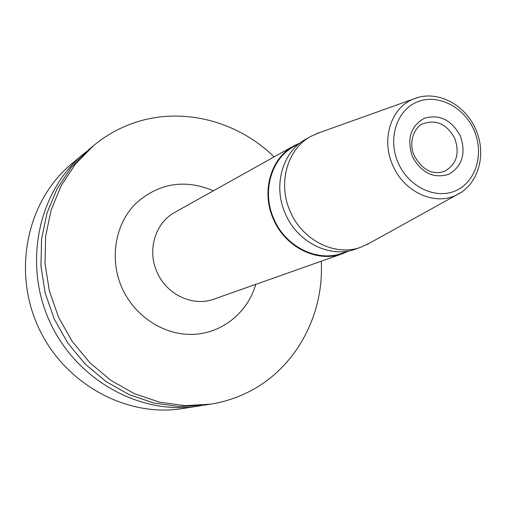 <?xml version="1.0" encoding="UTF-8"?>
<svg xmlns="http://www.w3.org/2000/svg" width="506" height="506" viewBox="0 0 506 506"><rect width="100%" height="100%" fill="white"/><g stroke="black" fill="none" stroke-linecap="round" stroke-linejoin="round"><path stroke-width="0.76" d="M274.107 156.904C236.258 119.707 178.624 105.583 129.998 124.343C116.791 129.365 104.647 136.456 93.572 145.614L75.653 163.767L61.321 185.411L51.176 209.832L45.654 236.194L45.021 263.544L49.354 290.874L58.525 317.167L72.2 341.417L89.853 362.726L110.808 380.322L134.242 393.592L159.282 402.112L184.994 405.654L210.464 404.193C223.19 402.175 235.258 398.393 246.669 392.846C295.068 369.665 324.302 315.687 321.253 261.21M86.57 151.49L84.04 153.539C38.715 190.737 22.821 262.481 49.544 321.228C75.982 380.095 140.345 415.565 198.213 406.116L201.42 405.565M198.213 406.116L182.47 408.576C126.108 417.773 63.623 383.447 38.013 326.44C12.138 269.553 27.653 199.965 71.789 163.729L84.04 153.539M93.572 145.614L89.062 149.365L71.302 167.347L57.108 188.77L47.052 212.937L41.568 239.015L40.929 266.067L45.211 293.094L54.275 319.09L67.798 343.062L85.261 364.13L105.988 381.524L129.182 394.636L153.969 403.054L179.434 406.552L204.664 405.104L210.464 404.193M369.873 242.969L361.082 247.13C335.516 256.877 302.297 240.502 290.197 211.369C277.452 183.292 287.338 148.808 310.988 136.31L319.918 132.458M310.988 136.31L306.022 139.087C282.519 151.509 272.671 185.734 285.321 213.583C297.319 242.482 330.31 258.711 355.718 249.028L361.082 247.13M300.159 142.945L293.847 145.88C270.704 158.125 260.969 191.711 273.366 219.009C285.125 247.333 317.547 263.209 342.575 253.677L348.95 250.875M348.64 250.932L342.429 253.133C317.629 262.601 285.485 246.877 273.835 218.807C261.551 191.755 271.203 158.46 294.157 146.348L299.913 143.135M213.462 190.768C184.405 178.707 158.346 183.102 135.279 203.962C115.147 224.481 109.328 258.775 121.712 287.263C134.229 316.155 163.931 335.491 193.083 334.384C222.267 333.321 247.687 312.525 255.77 284.366M293.847 145.88L174.867 212.318C155.431 222.634 146.98 249.951 156.923 271.849C166.329 294.581 193.045 307.079 214.095 299.097L342.575 253.677M418.323 97.386L413.8 98.885C391.208 107.259 380.771 139.055 392.726 165.177C403.927 192.293 435.451 206.385 457.095 194.677L366.667 244.746M461.219 192.274L457.095 194.677C478.847 184.064 486.772 153.653 475.741 129.441C465.299 104.362 436.608 89.353 413.8 98.885L316.465 133.698M398.146 162.799C408.506 186.992 435.9 199.902 455.95 190.604C476.159 181.66 484.35 153.444 474.021 130.168C463.989 106.766 437.671 93.414 417.286 101.927C396.748 110.08 387.482 138.739 398.146 162.799M460.378 136.038C466.216 153.407 462.37 166.151 448.835 174.285C433.598 178.896 421.46 173.02 412.428 156.658C406.596 138.916 410.587 126.108 424.395 118.24C439.625 113.995 451.618 119.928 460.378 136.038M454.805 138.48C459.935 153.628 456.501 164.583 444.508 171.351C432.56 175.234 422.504 170.067 414.332 155.854C407.747 142.18 415.072 126.298 422.991 123.749C436.336 119.182 446.943 124.096 454.805 138.48"/></g></svg>
